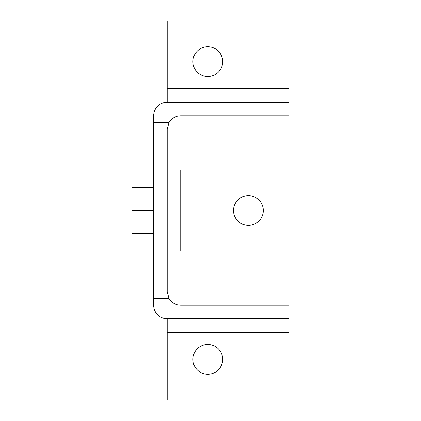 <?xml version="1.0" encoding="UTF-8"?>
<svg xmlns="http://www.w3.org/2000/svg" width="421" height="421" viewBox="0 0 421 421"><rect width="100%" height="100%" fill="white"/><g stroke="black" fill="none" stroke-linecap="round" stroke-linejoin="round"><path stroke-width="0.63" d="M288.985 102.245L288.985 21.05L167.195 21.05L167.195 102.245L288.985 102.245L288.985 115.775L180.73 115.775A13.53 13.53 0 0 0 169.005 122.553L153.665 122.553L153.665 210.5L132.015 210.5L132.015 233.502L153.665 233.502M153.665 187.498L132.015 187.498L132.015 210.5M207.795 76.533A14.888 14.888 0 0 1 192.907 61.645A14.888 14.888 0 0 1 207.795 46.763A14.888 14.888 0 0 1 222.677 61.645A14.888 14.888 0 0 1 207.795 76.533M180.73 251.095L180.73 169.905L288.985 169.905L288.985 251.095L167.195 251.095M233.502 210.5A14.888 14.888 0 0 1 248.39 195.612A14.888 14.888 0 0 1 263.278 210.5A14.888 14.888 0 0 1 248.39 225.388A14.888 14.888 0 0 1 233.502 210.5M167.195 318.755L167.195 399.95L288.985 399.95L288.985 305.225L180.73 305.225A13.53 13.53 0 0 1 169.005 298.447L153.665 298.447L153.665 305.225A13.53 13.53 0 0 0 167.195 318.755L288.985 318.755M207.795 344.467A14.888 14.888 0 0 1 222.677 359.355A14.888 14.888 0 0 1 207.795 374.237A14.888 14.888 0 0 1 192.907 359.355A14.888 14.888 0 0 1 207.795 344.467M180.73 169.905L167.195 169.905M167.195 102.245A13.53 13.53 0 0 0 153.665 115.775L153.665 122.553M169.005 298.447L167.195 291.695L167.195 129.305L169.005 122.553M153.665 210.5L153.665 298.447M167.195 88.71L288.985 88.71M167.195 332.29L288.985 332.29"/></g></svg>
